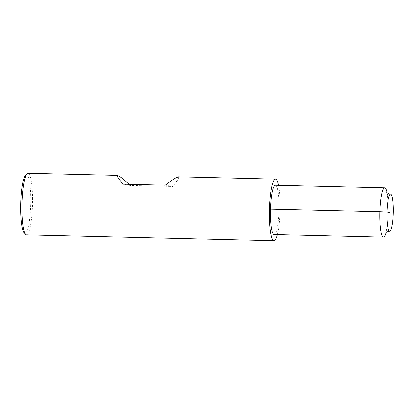 <?xml version="1.0" encoding="UTF-8"?>
<svg xmlns="http://www.w3.org/2000/svg" width="414" height="414" viewBox="0 0 414 414"><rect width="100%" height="100%" fill="white"/><g stroke="black" fill="none" stroke-linecap="round" stroke-linejoin="round"><path stroke-width="0.31" stroke-dasharray="2.07 1.55" d="M278.493 185.337A30.833 5.299 91.4 0 1 280.009 210.819A30.833 5.299 -88.6 0 1 277.328 234.655M27.961 173.254A30.833 5.299 91.4 0 1 32.509 204.977A30.833 5.299 -88.6 0 1 26.506 234.904M129.075 184.344L130.301 185.482L172.814 186.486L165.274 185.198M178.274 176.799L178.32 178.967L172.814 186.486M24.157 232.859A29.296 5.035 -88.6 0 0 30.729 204.899A29.296 5.035 91.4 0 0 25.518 175.184M130.301 185.482L122.761 184.194M387.033 192.691A24.669 4.238 -88.6 0 1 386.096 232.43M275.31 185.26A24.669 4.238 91.4 0 1 275.419 185.27A24.669 4.238 -88.6 0 1 278.958 210.333A24.669 4.238 -88.6 0 1 274.146 234.583M386.474 191.977C386.676 191.496 387.147 194.275 387.897 200.319L388.192 212.936C388.234 223.286 385.6 234.298 385.501 233.118"/><path stroke-width="0.62" d="M277.328 234.655A30.833 5.299 -88.6 0 1 274.001 240.746A30.833 5.299 -88.6 0 1 269.452 209.023A30.833 5.299 91.4 0 1 275.455 179.096A30.833 5.299 91.4 0 1 278.493 185.337M274.001 240.746L26.506 234.904A30.833 5.299 -88.6 0 1 25.59 234.412A30.833 5.299 -88.6 0 1 21.952 203.181A30.833 5.299 91.4 0 1 27.024 173.704A30.833 5.299 91.4 0 1 27.961 173.254L117.555 175.365L117.819 177.28L122.761 184.194L165.274 185.198L174.253 178.615L178.274 176.799L275.455 179.096M129.075 184.344L121.017 177.399L117.555 175.365M27.024 173.704L25.518 175.184A29.296 5.035 91.4 0 0 20.7 203.186A29.296 5.035 -88.6 0 0 24.157 232.859L25.59 234.412M386.096 232.43A24.669 4.238 -88.6 0 1 383.473 237.165L274.146 234.583A24.669 4.238 -88.6 0 1 274.042 234.572A24.669 4.238 91.4 0 1 270.497 209.51A24.669 4.238 91.4 0 1 275.31 185.26L384.637 187.842A24.669 4.238 91.4 0 1 384.741 187.852A24.669 4.238 -88.6 0 1 387.033 192.691M383.473 237.165A24.669 4.238 -88.6 0 1 383.364 237.155A24.669 4.238 91.4 0 1 379.824 212.092A24.669 4.238 91.4 0 1 384.637 187.842M390.645 194.156A18.501 3.177 91.4 0 0 390.562 194.15A18.501 3.177 91.4 0 0 386.955 212.335A18.501 3.177 91.4 0 0 389.61 231.136A18.501 3.177 -88.6 0 0 389.688 231.141A18.501 3.177 -88.6 0 0 393.3 212.951A18.501 3.177 -88.6 0 0 390.645 194.156M270.508 209.199L379.829 211.782L386.961 212.108L390.128 212.646M386.474 191.982L386.474 191.977C386.629 192.65 387.732 193.348 389.781 194.073L390.562 194.15M385.501 233.118C386.034 233.191 384.59 232.088 389.688 231.141"/></g></svg>
